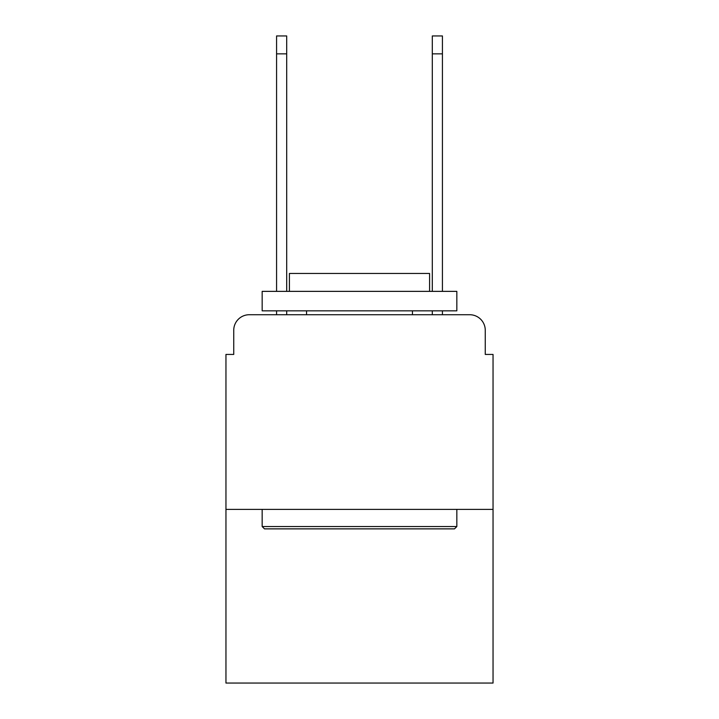<?xml version="1.0" encoding="UTF-8"?>
<svg xmlns="http://www.w3.org/2000/svg" width="719" height="719" viewBox="0 0 719 719"><rect width="100%" height="100%" fill="white"/><g stroke="black" fill="none" stroke-linecap="round" stroke-linejoin="round"><path stroke-width="1.08" d="M233.738 330.3L233.738 354.44L233.738 330.3A15.575 15.575 0 0 1 249.313 314.724L276.572 314.724L276.572 310.833M493.045 509.403L225.955 509.403L225.955 683.05L493.045 683.05L493.045 354.44L485.262 354.44L485.262 330.3A15.575 15.575 0 0 0 469.687 314.724L249.313 314.724M225.955 509.403L225.955 354.44L233.738 354.44M286.692 310.833L286.692 314.724L298.762 314.724M420.238 314.724L432.308 314.724L432.308 310.833M442.428 310.833L442.428 314.724L469.687 314.724M485.262 354.44L485.262 330.3M454.498 528.869L264.502 528.869L262.165 526.533L456.835 526.533L454.498 528.869M262.165 291.366L456.835 291.366L456.835 310.833L262.165 310.833L262.165 291.366M429.585 291.366L429.585 273.454L289.415 273.454L289.415 291.366M262.165 509.403L262.165 526.533M456.835 509.403L456.835 526.533M306.546 310.833L306.546 314.724M412.454 310.833L412.454 314.724M276.572 291.366L276.572 35.95L286.692 35.95L286.692 291.366M432.308 291.366L432.308 35.95L442.428 35.95L442.428 291.366M276.572 53.862L286.692 53.862M442.428 53.862L432.308 53.862"/></g></svg>
